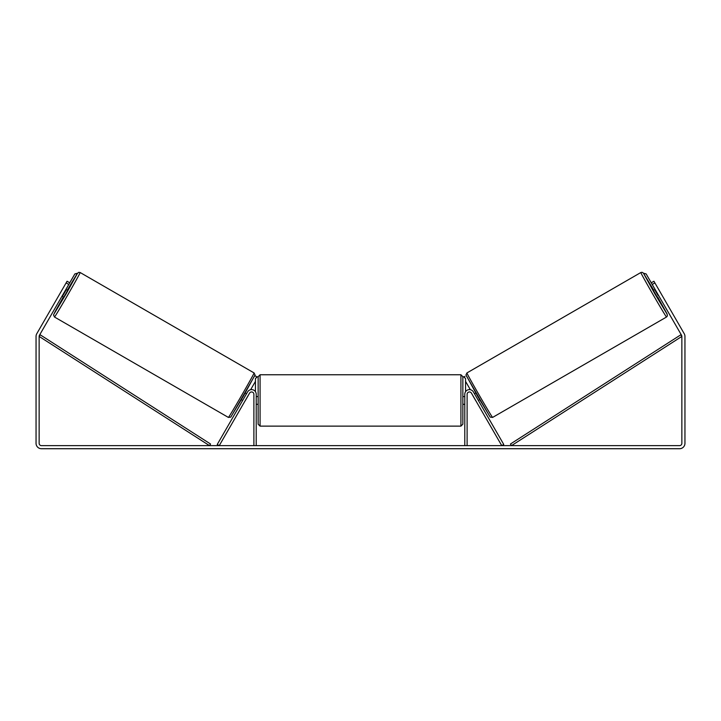 <?xml version="1.0" encoding="UTF-8"?>
<svg xmlns="http://www.w3.org/2000/svg" width="721" height="721" viewBox="0 0 721 721"><rect width="100%" height="100%" fill="white"/><g stroke="black" fill="none" stroke-linecap="round" stroke-linejoin="round"><path stroke-width="1.08" d="M217.237 444.478L247.564 391.945A4.632 4.632 0 0 1 256.216 394.27L256.216 445.641L253.891 445.641L253.891 394.27A2.316 2.316 0 0 0 249.574 393.107L219.238 445.641L217.237 444.478M503.763 444.478L473.436 391.945A4.632 4.632 0 0 0 464.784 394.27L464.784 445.641L467.109 445.641L467.109 394.27A2.316 2.316 0 0 1 471.426 393.107L501.762 445.641L503.763 444.478M666.519 317.015L492.605 417.423A25.686 0.46 -120 0 1 479.357 395.414A25.686 0.46 -120 0 1 466.92 372.937L640.834 272.529A25.686 0.46 60 0 0 653.271 295.006A25.686 0.46 60 0 0 666.519 317.015L667.412 315.87L667.015 313.815L657.642 296.944L667.222 314.383L654.974 294.024L643.474 273.232L653.785 290.248L643.429 273.106L642.105 272.295L640.834 272.529M657.282 297.151L653.415 290.464L655.119 289.481M658.057 288.382L661.4 294.177M655.668 290.437L655.263 290.671L658.021 295.448L658.426 295.213M474.49 393.765L475.788 393.017M478.347 400.461L479.654 399.704M473.03 395.883L472.48 394.928M475.04 394.72L477.798 399.497M475.788 400.66L476.347 401.615M472.994 395.91L475.752 400.687M658.021 295.448L655.263 290.671M68.774 284.462L66.107 282.92L67.071 281.244L69.748 282.794L39.448 335.265A2.316 2.316 0 0 0 39.141 336.419L39.141 443.316A2.316 2.316 0 0 0 41.458 445.641L679.543 445.641A2.316 2.316 0 0 0 681.859 443.316L681.859 336.419A2.316 2.316 0 0 0 681.552 335.265L651.252 282.794L653.929 281.244L654.893 282.92L652.226 284.462M66.107 282.92L36.771 333.715A5.407 5.407 0 0 0 36.05 336.419L36.05 443.316A5.407 5.407 0 0 0 41.458 448.723L679.543 448.723A5.407 5.407 0 0 0 684.95 443.316L684.95 336.419A5.407 5.407 0 0 0 684.229 333.715L654.893 282.92M258.145 400.443L258.145 376.695L260.074 374.758L260.074 426.129L258.145 424.2L258.145 400.443M460.926 374.758L462.855 376.695L462.855 424.2L460.926 426.129L460.926 374.758L260.074 374.758M464.784 403.201L464.784 397.686M256.216 397.686L256.216 403.201M255.441 391.701L255.441 378.624L257.37 376.695M463.63 376.695L465.559 378.624L465.559 391.701M655.092 289.5L646.142 273.926L643.52 273.223M651.252 282.794L646.142 273.926M465.559 381.4L470.371 389.728M464.54 377.606L464.874 376.344M643.547 273.259L646.106 273.944M254.08 372.937L80.166 272.529A25.686 0.46 120 0 1 67.729 295.006A25.686 0.46 120 0 1 54.481 317.015L228.395 417.423A25.686 0.46 -60 0 0 241.643 395.414A25.686 0.46 -60 0 0 254.08 372.937L255.027 374.956L243.256 396.406L230.729 417.135L228.395 417.423M62.015 296.169L63.718 297.151L65.71 293.844L67.585 290.464L65.881 289.481M65.332 290.437L65.737 290.671L62.979 295.448L62.574 295.213M62.943 288.382L59.6 294.177M247.97 395.883L248.52 394.928M246.51 393.765L245.212 393.017M242.653 400.461L241.346 399.704M244.653 401.615L245.212 400.66M245.96 394.72L243.202 399.497M248.006 395.91L245.248 400.687M62.979 295.448L65.737 290.671M69.748 282.794L74.858 273.926L77.48 273.223M65.908 289.5L74.858 273.926M255.441 381.4L250.629 389.728M254.828 375.596L256.126 376.344L256.46 377.606M77.453 273.259L74.894 273.944M39.141 336.419L209.514 445.641L210.55 444.01L40.187 334.796L39.141 336.419M681.859 336.419L511.486 445.641L510.45 444.01L680.813 334.796L681.859 336.419M466.217 375.578L489.965 416.72M54.481 317.015L53.534 314.996L55.102 311.652L63.358 296.944L53.778 314.383L66.026 294.024L77.526 273.232L67.215 290.248L77.147 273.701L78.724 272.331L80.166 272.529M254.783 375.578L231.035 416.72M492.605 417.423L490.271 417.135L477.744 396.406L465.973 374.956L466.92 372.937M462.855 396.586L464.784 396.586M464.784 404.31L462.855 404.31M460.926 426.129L260.074 426.129M258.145 396.586L256.216 396.586M258.145 404.31L256.216 404.31"/></g></svg>
